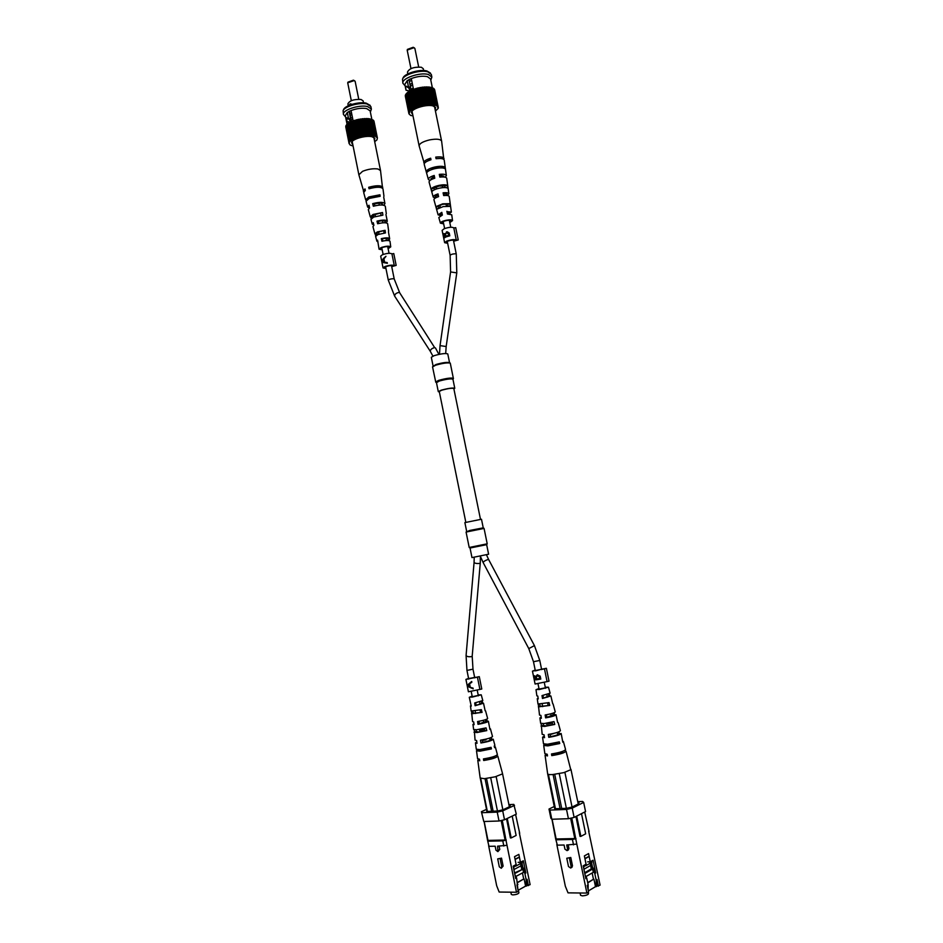 <?xml version="1.0" encoding="UTF-8"?>
<svg xmlns="http://www.w3.org/2000/svg" width="943" height="943" viewBox="0 0 943 943"><rect width="100%" height="100%" fill="white"/><g stroke="black" fill="none" stroke-linecap="round" stroke-linejoin="round"><path stroke-width="1.41" d="M475.696 677.522L479.28 676.65L481.779 689.015L479.904 689.416L477.406 677.05L479.28 676.65M468.6 678.571L475.649 677.274M468.565 678.394L465.925 679.408L468.412 691.773L479.904 689.416M467.457 686.304L473.174 688.826L473.021 688.072L470.286 687.353L469.567 683.84L471.842 682.237L471.689 681.471L467.256 685.278L467.457 686.304L473.15 688.744M465.925 679.408L477.406 677.05M471.689 681.518L467.256 685.278M469.567 687.07L467.539 685.809L469.001 684.3L469.567 687.07L470.18 686.869M469.626 684.099L469.001 684.3M542.579 669.259L546.374 668.292L549.026 681.176L547.081 681.6L544.441 668.752M535.235 670.273L534.044 670.815L535.848 670.803L542.52 668.964M535.2 670.072L532.453 671.145L535.094 684.029L547.081 681.6M536.661 679.762L534.363 679.844L534.209 675.777L535.801 676.567L537.298 674.764L540.198 676.143L540.799 679.066L536.661 679.762M532.453 671.145L546.374 668.292M540.799 679.066L534.363 679.844L534.516 675.742M536.496 676.331L535.801 676.567M536.756 675.86L537.404 674.74M538.182 675.235L536.402 677.003L536.732 679.007L539.714 678.524L539.832 677.38L537.84 675.353M534.316 678.182L534.516 679.16L536.084 679.09L534.587 676.461L534.316 678.182M535.294 676.225L534.587 676.461M536.602 678.382L535.978 678.595M536.708 678.866L536.084 679.09M539.832 677.38L537.451 675.483M539.714 678.524L539.49 677.487M385.876 268.107L384.567 267.659L385.876 266.645C389.376 265.525 391.687 265.313 392.818 266.032L392.571 265.785M385.97 268.543L383.07 267.953L384.85 266.563C389.565 265.042 392.724 264.759 394.315 265.714L391.934 253.891L393.773 253.573L396.166 265.384L392.689 266.374M382.08 262.319L387.361 263.297L387.208 262.578L384.591 262.166L383.919 258.806L385.935 256.272L383.259 258.665L381.88 261.341L382.08 262.319L387.349 263.286M383.07 267.953L380.689 256.131L382.457 254.704C387.172 253.16 390.331 252.889 391.934 253.891M394.315 265.714L396.166 265.384M385.958 256.378L384.19 258.535M382.764 260.256L381.88 261.341M383.931 262.048L382.115 261.659L383.388 259.396L384.579 262.095M384.049 259.455L383.388 259.396M447.56 242.834L446.192 242.363L447.701 241.172C451.308 239.993 453.666 239.793 454.774 240.559L454.408 240.241M447.654 243.306L444.636 242.681L446.699 241.078C451.603 239.463 454.821 239.18 456.329 240.229L458.251 239.946L455.717 227.652L453.807 227.982L456.318 240.17M445.85 236.964L443.847 238.284L443.788 233.64L445.037 233.982L447.277 231.789L449.222 233.039L449.799 235.833L445.85 236.964M444.636 242.681L442.114 230.387L444.165 228.725C449.068 227.098 452.275 226.827 453.795 227.923L453.807 227.982M454.561 240.984L458.251 239.946M443.87 238.249L444.542 233.723L443.788 233.64M446.428 232.626L447.218 231.966L446.428 231.872M448.892 234.383L446.569 232.567L445.591 234.265L445.909 236.198L449.092 235.373L447.454 232.626M445.626 234.654L443.941 234.324L443.941 237.306L445.308 236.445L444.212 234.265M443.941 237.306L446.192 236.221M445.886 236.056L445.214 235.986M446.263 236.552L445.308 236.445M449.092 235.373L448.538 234.347M445.909 236.198L448.738 235.337M433.085 366.002L431.316 357.279L434.157 355.652C441.171 353.672 445.709 353.095 447.772 353.931L449.552 362.654M432.637 366.662L435.961 364.505C442.326 362.69 446.829 362.053 449.457 362.584L450.224 363.09M435.76 382.163L432.554 366.91L435.642 365.2C442.55 363.232 447.43 362.536 450.271 363.114L453.394 378.567M435.619 381.986L438.719 380.359C446.345 378.273 451.261 377.613 453.465 378.355M436.538 382.658L439.308 381.031C446.345 379.11 450.884 378.497 452.923 379.18L454.774 388.292L453.913 388.999M486.659 544.653L488.604 554.213L471.983 557.596L470.038 548.024L486.659 544.653L487.213 543.816L484.065 528.41L466.078 532.064L469.673 530.473L483.24 527.856L481.484 519.239L464.875 522.611L466.632 531.227M470.038 548.024L469.201 547.47L487.213 543.816M465.83 522.316L439.261 391.451L441.807 390.166C448.019 388.492 452.015 387.938 453.807 388.492L480.482 519.334M439.367 391.958L438.295 391.651L441.171 390.19C448.22 388.292 452.746 387.667 454.774 388.292M500.144 858.861L501.735 866.806L501.263 868.267L499.307 866.817L497.715 858.884L501.523 858.142L497.715 858.884M501.263 868.267L503.126 866.075L501.523 858.142M503.833 846.06L502.784 840.885L505.967 840.154L507.016 845.329L497.586 846.166L497.892 851.612L495.959 850.173L495.169 846.213L488.993 846.319L487.602 840.543L488.993 846.319M497.892 851.612L499.778 849.431L499.106 846.142M523.035 869.882L524.897 873.489L526.182 879.807L527.102 879.3L527.137 885.607L530.119 884.652L519.287 832.704M487.955 841.191L502.784 840.885M522.457 872.912L523.695 879.017L517.507 882.4M523.695 879.017L517.554 882.624M526.182 879.807L526.218 886.125L525.593 886.125L524.155 879.017M520.949 863.14L522.67 869.175M520.524 863.364L521.703 869.187M521.844 867.584L522.776 867.088L525.829 872.994L524.897 873.489M526.218 886.125L527.137 885.607M517.943 889.72L516.623 877.98L514.89 874.632M517.907 884.357L516.964 884.876L518.249 891.265L516.481 892.243L507.016 845.329M516.623 877.98L515.68 878.499L513.181 866.145L516.139 864.59L514.524 856.657L518.85 854.405L520.442 862.303L523.353 860.77L525.829 872.994M521.88 862.645L522.776 867.088M518.12 862.326L520.442 862.303M488.627 845.659L496.666 885.713L499.165 892.043L516.481 892.243M509.361 806.795L509.161 805.782L510.234 805.746L509.762 806.607L502.914 809.801L497.456 811.027L490.714 777.834M497.456 811.027L486.8 811.451L486.694 810.237M485.515 758.596L485.704 759.681L483.688 760.506C491.916 759.162 496.619 757.689 497.798 756.086L502.478 773.39L509.161 805.782M506.544 818.795L510.411 837.95L511.189 837.926L516.127 835.463L512.202 816.096M511.189 837.926L507.251 818.453M519.711 833.317L515.597 814.481M487.602 840.543L484.089 821.494M502.265 820.269L505.967 840.154M506.25 840.013L487.885 840.402M505.153 840.272L501.169 820.516M484.172 821.494L488.014 840.626M504.505 819.762L499.024 821.011L497.232 812.112L502.713 810.874L504.505 819.762L516.304 814.139L513.794 804.403L508.796 804.627M483.771 821.506L481.401 811.711L483.771 821.506L499.024 821.011M481.401 811.711L486.517 809.365M497.232 812.112L482.003 812.701M514.524 805.357L502.713 810.874M509.409 806.124L509.526 806.713M525.593 886.125L518.061 890.31M527.102 879.3L528.386 885.618M521.962 861.501L522.269 862.986L521.632 861.678M515.644 864.849L515.892 866.063L520.206 863.776L519.899 862.315M518.921 857.458L515.102 859.462M518.461 857.458L515.055 859.238M515.892 866.063L515.22 865.073M510.847 892.184L511.306 894.435L512.803 894.919C516.198 894.659 518.237 893.964 518.921 892.832L518.379 890.133M514.041 865.686L513.723 868.798M520.159 863.552L521.833 862.668M514.241 866.688L515.42 866.063M513.876 869.576L521.019 865.78M514.548 872.912L522.894 869.175L514.678 873.583L514.913 874.668M522.894 869.175L523.53 872.334L515.845 876.483M485.115 710.692L483.511 703.23L481.708 703.407L481.236 701.38M489.712 728.574L490.443 728.856L489.936 729.41L488.368 721.206L485.822 721.43L485.433 719.709M479.421 729.375L479.586 730.354L484.549 729.328M479.527 730.035L484.478 729.01M494.309 746.479L495.311 746.88L494.603 747.634L494.203 746.09L494.898 745.347L493.236 739.206L489.924 739.477L489.617 738.11M471.135 705.435L470.451 705.93L471.241 706.13L469.296 697.301L472.137 696.146M473.964 723.658L472.95 724.401L474.117 724.684L473.692 721.914L472.573 721.643L471.535 711.222M476.804 741.893L475.437 742.895L477.028 743.308L476.592 740.526L475.072 740.137L474.27 729.788M485.94 739.442L482.262 740.196M485.881 739.159L486.034 739.807L482.333 740.573M479.02 759.174L477.783 760.247L479.763 760.789L479.515 759.198L477.571 758.667L476.498 750.781L477.205 749.614M480.058 710.044L480.647 712.531L482.085 712.378L481.39 709.666L471.146 711.034L470.451 705.93M472.938 711.222L473.292 713.285L471.865 713.427M480.647 712.531L473.292 713.285M482.085 712.378L471.512 713.78M484.325 728.361L484.891 730.778L486.765 730.613L486.069 727.89L476.616 729.741L473.634 729.505L472.95 724.401M476.109 729.788L476.415 731.544L474.553 731.721M484.891 730.778L478.466 731.992L476.415 731.544M486.765 730.613L477.064 732.522L474.011 732.263M488.875 747.964L489.134 749.084L491.456 748.895L491.055 747.339L479.763 749.591L476.286 749.202L475.437 742.895M479.504 749.602L477.264 750.015M489.134 749.084L481.767 750.475L479.551 749.838M491.456 748.895L480.011 751.17L476.498 750.781M482.191 701.014L482.698 703.054M475.696 702.841L476.132 705.352L475.119 705.718L474.694 702.948L482.792 700.566L481.248 694.838L469.296 697.301M475.119 705.718L483.511 703.23M476.132 705.352L481.708 703.407M486.729 719.226L487.154 720.935M478.938 721.312L479.374 723.811L478.018 724.318L477.582 721.536C483.511 720.476 486.859 719.462 487.649 718.531L485.574 710.881M478.018 724.318C484.101 723.222 487.555 722.185 488.368 721.206M479.374 723.811L485.822 721.43M491.268 737.485L491.598 738.829M482.215 739.925L482.639 742.318L480.942 742.978L480.506 740.196C487.531 738.982 491.527 737.756 492.517 736.518L490.443 728.856M480.942 742.978C488.132 741.752 492.222 740.491 493.236 739.206M482.639 742.318C487.437 741.422 490.124 740.561 490.69 739.736L489.924 739.477M483.688 760.506L483.441 758.915C491.562 757.571 496.218 756.121 497.385 754.553L495.311 746.88M497.798 756.086L496.254 755.602M485.704 759.681C491.067 758.726 494.085 757.736 494.745 756.734L494.203 756.439M472.172 696.299L470.474 697.054L472.243 697.101L480.058 695.085L478.207 695.05M478.172 694.897L481.248 694.838M502.171 774.014L495.087 776.832L484.372 778.682L480.176 778.022L477.783 760.247M486.942 811.451L480.258 778.211M480.73 778.494L487.354 811.428M495.087 776.832L496.159 776.596L502.867 809.813M486.541 778.482L493.13 811.204M485.032 778.635L491.609 811.263M569.431 858.224L571.14 866.511L570.645 868.02L568.488 866.523L566.79 858.248L570.786 857.482L566.79 858.248M571.941 867.289L572.484 865.757L570.786 857.482M573.521 844.857L572.413 839.459L575.713 838.704L576.821 844.103L566.719 844.975L567.568 849.113L567.061 850.633L564.94 849.16L564.091 845.022L557.36 845.14L555.71 839.117L557.36 845.14M568.358 849.938L568.924 848.382L568.216 844.952M592.793 869.741L594.797 873.489L596.165 880.09L597.06 879.56L597.06 886.137L600.09 885.135L588.668 831.196M556.264 839.789L572.413 839.459M592.157 872.959L593.453 879.253L587.701 882.648M593.453 879.253L587.748 882.919M596.165 880.09L596.165 886.668L595.493 886.668L593.96 879.253M590.554 862.739L592.393 868.998M590.106 862.998L591.344 868.998M591.509 867.324L592.404 866.806L595.693 872.97L594.797 873.489M596.165 886.668L597.06 886.137M588.149 889.862L588.149 884.829L586.782 878.181L585.108 875.033M588.149 884.829L587.23 885.371L588.597 892.043L586.888 893.068L576.821 844.103M586.782 878.181L585.862 878.711L583.21 865.827L586.074 864.201L584.377 855.914L588.562 853.58L590.259 861.819L593.076 860.228L595.693 872.97M591.461 862.22L592.404 866.806M587.725 861.843L590.259 861.819M556.806 844.456L565.34 886.243L568.028 892.856L586.888 893.068M578.012 802.87L579.049 802.823L578.248 803.224L578.778 803.719L572.118 807.031L566.46 808.316L554.861 808.776L554.449 807.491M575.925 816.485L580.028 836.394L580.864 836.382L585.662 833.824L581.501 813.644M580.864 836.382L576.692 816.096M589.045 831.585L584.707 812.006M555.71 839.117L551.961 819.255M571.764 817.946L575.713 838.704M575.996 838.551L555.993 838.975M574.853 838.81L570.621 818.206M552.103 819.255L556.181 839.199M574.11 817.416L568.429 818.713L566.519 809.436L572.212 808.139L574.11 817.416L585.556 811.581L583.67 802.422L582.597 801.444L577.764 801.644M551.808 819.255L550.877 818.194L549.003 809.059L549.934 810.072L551.808 819.255L568.429 818.713M549.003 809.059L554.236 806.501M566.519 809.436L549.934 810.072M583.67 802.422L572.212 808.139M578.248 803.224L578.389 803.908M595.493 886.668L588.373 890.935M597.06 879.56L598.416 886.149M591.591 861.065L591.886 862.468L591.296 861.23M585.532 864.507L585.792 865.733L589.964 863.352L589.658 861.831M588.609 856.763L584.966 858.814M588.102 856.774L584.919 858.566M585.792 865.733L585.084 864.766M580.086 892.997L580.558 895.284L582.303 895.85C585.815 895.602 587.89 894.895 588.526 893.728L588.232 892.267M583.941 865.415L583.682 868.114M589.917 863.104L591.497 862.197M584.141 866.393L585.285 865.745M583.917 869.257L590.613 865.438M584.636 872.746L591.12 868.998L592.64 868.998L584.801 873.524M592.64 868.998L593.324 872.287L585.933 876.589M552.716 703.761L550.889 695.981L548.885 696.123L548.413 694.083M557.619 722.421L556.028 714.723L553.211 714.912L552.822 713.226M546.41 723.257L546.575 724.236L552.339 723.081M546.516 723.882L552.256 722.739M562.523 741.104L563.372 741.516L562.818 742.212L561.168 733.513L557.537 733.737L557.23 732.44M538.123 698.115L537.251 698.704L538.253 698.94L537.793 696.064L536.862 695.84L536.013 689.71L538.972 688.496M541.188 717.069L539.915 717.941L541.376 718.283L540.917 715.395L539.514 715.077L538.288 704.209M544.264 736.035L542.579 737.214L544.535 737.685L544.064 734.797L542.178 734.338L541.152 723.564M553.199 733.689L550.017 734.326M553.164 733.536L550.087 734.727M546.256 754.211L545.078 755.296L547.506 755.921L547.235 754.259L544.854 753.646L543.71 745.43L544.241 744.204M547.577 703.006L548.189 705.588L549.757 705.435L549.015 702.606L537.993 704.02L537.251 698.704M539.82 704.256L540.186 706.413L538.63 706.578M548.189 705.588L540.186 706.413M549.757 705.435L538.382 706.885M552.115 722.126L552.716 724.625L554.755 724.436L554.012 721.607L544.123 723.54L540.645 723.269L539.915 717.941M543.168 723.611L543.486 725.462L541.471 725.65M552.716 724.625L545.973 725.886L543.486 725.462M554.755 724.436L544.594 726.428L541.046 726.134M556.959 742.565L557.23 743.709L559.753 743.508L559.329 741.882L547.529 744.227L543.486 743.779L542.579 737.214M546.763 744.275L544.323 744.722M557.23 743.709L549.51 745.17L546.799 744.534M559.753 743.508L547.8 745.889L543.71 745.43M549.356 693.742L549.863 695.757M542.991 695.498L543.463 698.115L542.473 698.48L542.013 695.592L550.123 693.188L548.484 687.211L536.013 689.71M542.473 698.48L550.889 695.981M543.463 698.115L548.885 696.123M554.107 712.755L554.508 714.405M546.469 714.759L546.94 717.364L545.62 717.871L545.148 714.983C551.172 713.91 554.543 712.884 555.262 711.93L553.069 703.95M545.62 717.871C551.808 716.774 555.274 715.725 556.028 714.723M546.94 717.364L553.211 714.912M558.857 731.839L559.152 733.065M549.993 734.161L550.441 736.648L548.791 737.332L548.307 734.432C555.474 733.218 559.505 731.98 560.401 730.707L558.209 722.715M548.791 737.332C556.111 736.094 560.248 734.821 561.168 733.513M550.441 736.648C555.309 735.764 557.997 734.892 558.515 734.043L557.537 733.737M553.529 753.646L553.73 754.765L551.773 755.614L551.502 753.952C559.8 752.608 564.48 751.135 565.564 749.52L563.372 741.516M551.773 755.614C560.166 754.259 564.904 752.773 566 751.123L564.492 750.581M553.73 754.765C559.175 753.799 562.205 752.809 562.806 751.771L562.358 751.477M539.007 688.673L537.251 689.463L539.302 689.522L547.246 687.471L545.313 687.4M545.278 687.235L548.484 687.211M566 751.123L570.763 769.724L563.808 772.635L552.527 774.568C549.451 774.733 547.824 774.486 547.647 773.814L545.078 755.296M554.661 808.564L547.612 773.578M548.413 774.38L555.451 808.752M566.378 808.316L559.27 773.673M563.808 772.635L564.916 772.388L572.047 807.043M578.248 803.978L570.951 769.382M554.732 774.38L561.722 808.505M553.093 774.533L560.071 808.564M382.552 188.117L380.524 170.553L377.954 168.986C373.145 168.361 368.006 169.139 362.56 171.331L358.87 174.785L363.821 191.783M375.715 235.962L375.29 234.335L376.658 233.77L376.952 234.996M376.658 233.77L378.379 232.072L385.086 230.304L377.306 231.931L374.913 233.911L372.945 226.638L373.911 225.306L373.275 222.701L372.249 224.104L373.829 224.953M371.2 218.635L370.894 217.456L372.662 216.701L372.827 217.444M372.662 216.701L374.477 214.662L382.516 212.529L373.051 214.45L370.281 216.843L368.312 209.594L369.632 207.849L368.984 205.244L367.629 207.047L369.291 208.061M368.43 198.796L370.587 197.276L379.935 194.788L368.807 196.969L365.66 199.81L363.692 192.561L365.354 190.392L364.988 188.906L363.303 191.123M388.033 248.339L389.589 247.101C388.398 246.217 385.828 246.406 381.868 247.655L380.218 248.952L382.127 249.494M382.198 249.848L379.062 249.188L377.577 240.17L376.882 241.184L377.978 241.821M379.062 249.188L381.113 247.561C386.076 246.005 389.282 245.769 390.744 246.889L388.103 248.681M385.086 230.304L385.463 232.945L377.943 234.536L375.597 236.457L376.882 241.184M382.516 212.529L382.893 215.181L373.687 217.055L370.976 219.377L372.249 224.104M370.894 217.456L370.281 216.843M379.935 194.788L380.147 196.297L369.161 198.454L366.049 201.26L367.629 207.047M366.226 200.458L365.66 199.81M389.082 240.654L389.648 238.673L388.433 231.778M386.288 222.902L387.302 221.145L385.935 214.532M383.813 205.22L384.956 203.653L383.695 197.04M382.775 187.303C381.066 185.241 376.375 185.229 368.689 187.268L369.055 188.753C376.646 186.738 381.29 186.749 382.976 188.789L383.966 196.215M384.956 203.653C383.53 201.932 379.44 201.92 372.697 203.641L373.334 206.246C379.935 204.584 383.919 204.584 385.31 206.258L386.3 213.696M387.302 221.145C386.159 219.754 382.728 219.754 376.988 221.145L377.636 223.75C383.212 222.418 386.547 222.418 387.656 223.75L388.646 231.212M389.648 238.673C388.787 237.589 386.005 237.589 381.302 238.65L381.939 241.267C386.489 240.241 389.176 240.253 390.001 241.278L390.744 246.889M377.848 196.38L377.742 195.731M381.066 215.275L380.724 213.295M384.072 233.051L383.707 230.87M379.263 187.256C377.4 186.525 374.571 186.655 370.74 187.633L370.882 188.223M381.998 204.996L382.481 204.124C381.62 202.969 378.933 202.91 374.418 203.924L374.854 205.833M384.956 222.748L385.357 221.511C384.65 220.556 382.316 220.497 378.367 221.346L378.838 223.432M388.092 240.512L388.233 238.933C387.679 238.155 385.699 238.107 382.316 238.791L382.834 241.043M370.74 187.633L368.689 187.268M374.418 203.924L372.697 203.641M378.367 221.346L376.988 221.145M386.229 222.501L384.874 222.3M382.316 238.791L381.302 238.65M388.929 239.64L387.915 239.51M369.68 119.089L373.322 136.004L375.526 136.334L377.4 137.937L376.976 139.87L374.689 141.686M350.796 140.743L347.189 124.063L350.572 140.931L351.527 140.542L348.191 123.285L358.128 119.419L367.676 118.594L371.094 135.497L373.322 136.004M370.139 105.345L366.226 103.152C359.307 101.408 344.867 105.486 343.617 109.529L343.158 110.59M370.634 111.262L371.377 109.07L370.858 106.535L366.992 103.966C359.672 102.115 344.419 106.441 343.099 110.696L343.464 114.492L344.997 116.237M374.418 140.354L374.866 138.197L371.813 136.676C365.295 135.214 351.574 139.328 351.55 142.735L352.8 144.562M371.047 119.443L371.86 119.396L370.116 110.838L366.674 108.586C361.912 107.808 356.702 108.457 351.044 110.531L347.272 112.476L345.315 115.659L347.095 124.488L346.753 117.698L347.767 118.889L348.486 118.37L347.307 112.512M371.377 109.07L367.511 106.524C359.212 104.425 341.92 110.19 343.464 114.492M351.044 110.531L353.13 120.904M375.526 136.334L371.306 116.755M347.92 82.159L353.413 80.179L354.709 80.85M358.753 99.239L355.146 81.357L354.085 80.615L347.708 82.795L351.315 100.677M348.285 105.769L347.896 103.848C349.57 100.595 353.943 99.133 361.004 99.463L363.149 100.901L363.538 102.811M349.429 122.507L352.823 139.411L354.203 138.963L350.195 121.211M349.57 120.221L349.063 119.148M349.9 119.266L350.607 118.794L349.11 111.357M367.676 118.594L371.495 135.521M365.931 118.535L369.35 135.462L371.094 135.497M366.367 118.535L369.786 135.45M364.069 118.594L367.487 135.533L369.35 135.462M364.528 118.57L367.947 135.497M362.112 118.771L365.53 135.709L367.487 135.533M362.595 118.712L366.014 135.651M360.12 119.042L363.538 135.992L365.53 135.709M360.615 118.971L364.033 135.91M358.128 119.419L361.534 136.37L363.538 135.992M358.611 119.325L362.029 136.263M356.159 119.891L359.578 136.841L361.534 136.37M356.643 119.773L360.049 136.711M354.273 120.456L357.68 137.383L359.578 136.841M354.733 120.303L358.14 137.242M352.493 121.081L355.9 138.008L357.68 137.383M352.918 120.916L356.336 137.855M350.867 121.777L354.273 138.692L355.9 138.008M351.256 121.6L354.662 138.515M349.759 122.331L353.165 139.234M351.586 140.165L352.823 139.411M348.474 123.085L351.869 139.977M349.983 141.497L346.6 124.665L349.818 141.686L350.572 140.931M349.417 142.252L346.046 125.431L349.323 142.44L349.818 141.686M349.134 142.982L345.763 126.185L349.323 142.44M353.095 146.059L350.101 144.986L349.11 143.147M345.763 126.892L349.122 143.666L345.833 126.857M373.734 120.999L377.4 137.937M373.947 121.022L377.341 137.784M373.086 120.386L377.035 137.336M373.511 120.398L376.905 137.195M372.19 119.879L373.004 119.985L376.41 136.794M372.815 119.855L376.21 136.676M371.86 119.396L375.267 136.24M369.915 119.136L370.976 119.101L374.395 135.969M370.67 119.018L374.076 135.886M350.607 118.794L348.486 118.37M368.076 118.618L369.632 118.806L373.039 135.686M369.267 118.747L372.685 135.639M346.6 124.665L347.26 124.441M347.413 123.875L348.25 123.58M371.118 119.466L374.524 136.311M348.132 123.674L351.527 140.542M349.228 122.92L352.623 139.812M349.464 122.779L352.859 139.67M346.47 121.399L350.501 122.201L353.92 139.104M352.01 121.506L355.417 138.421M352.317 121.376L355.723 138.303M353.66 120.869L357.067 137.796M353.99 120.751L357.397 137.678M355.428 120.303L358.835 137.23M355.782 120.197L359.2 137.136M357.291 119.808L360.697 136.747M357.656 119.714L361.075 136.652M359.2 119.396L362.619 136.334M359.578 119.325L362.996 136.263M361.122 119.089L364.54 136.016M361.499 119.03L364.917 135.969M363.031 118.865L366.45 135.804M363.397 118.842L366.815 135.768M364.87 118.759L368.289 135.686M365.212 118.759L368.63 135.674M366.603 118.759L370.021 135.662M366.933 118.771L370.351 135.674M368.206 118.865L371.625 135.757M368.513 118.901L371.919 135.792M348.945 105.463L350.254 103.836L351.315 104.06M443.811 159.402L441.619 141.108C440.487 139.057 436.468 138.656 429.548 139.906C422.806 141.58 419.34 143.572 419.128 145.882L424.315 163.528M449.139 213.931L451.367 212.045L449.233 196.509C448.892 195.555 447.029 195.236 443.658 195.555L443.234 193.421L446.829 194.211L445.839 195.425M445.285 177.213L446.357 175.587L444.224 160.11C443.681 158.613 440.959 158.141 436.067 158.672L440.216 158.459M447.371 195.519L448.856 193.798L446.723 178.298C446.287 177.084 444 176.683 439.862 177.119L439.473 175.174L443.776 176.105L443.399 176.942M443.67 223.868L440.393 223.161C440.499 222.135 442.408 221.181 446.086 220.297C449.87 219.601 452.015 219.707 452.534 220.603L451.732 214.768L447.454 214.014L446.982 211.692L449.894 212.352L448.019 213.884M448.019 205.491L447.053 206.069M429.442 170.53L435.312 167.807L441.819 167.901M434.44 189.755L433.792 188.223L439.061 186.042L444.801 185.865L445.072 187.563M439.697 207.613L438.542 207.472L438.684 208.061L438.2 206.093L442.809 204.289L447.784 204.042L448.114 206.057M449.728 222.194L451.332 220.851C450.895 220.132 449.174 220.061 446.169 220.615C443.222 221.322 441.701 222.077 441.595 222.902L443.599 223.491M448.856 193.798C448.503 192.808 446.581 192.478 443.092 192.808L443.234 193.421M443.658 195.555L443.092 192.808M444.012 158.554C443.458 157.045 440.699 156.562 435.737 157.104L435.961 158.106M436.067 158.672L435.737 157.104M446.357 175.587C445.898 174.325 443.552 173.925 439.297 174.372L439.473 175.174M439.862 177.119L439.297 174.372M451.367 212.045L446.982 211.692M447.454 214.014L446.888 211.267M452.534 220.603L449.799 222.572M435.112 166.958C439.768 166.051 442.986 166.098 444.766 167.088L444.978 168.644C443.21 167.677 440.027 167.642 435.442 168.526C430.892 169.587 428.028 170.919 426.849 172.522L426.425 171.013C427.615 169.386 430.503 168.043 435.112 166.958M438.908 185.394C442.821 184.628 445.603 184.604 447.218 185.347L447.583 188.07C445.992 187.362 443.281 187.386 439.473 188.14C435.69 189.013 433.238 190.085 432.094 191.382L431.364 188.741C432.507 187.409 435.018 186.29 438.908 185.394M442.703 203.829L449.658 203.653L450.023 206.376L443.269 206.576L437.069 209.134L436.326 206.493L442.703 203.829M440.393 223.161L438.825 217.491L442.373 215.087L441.807 212.34L438.106 214.851L433.945 199.739C433.874 198.737 435.418 197.712 438.578 196.639L438.012 193.893C434.747 194.989 433.143 196.061 433.214 197.099L429.077 182.023C428.994 180.761 430.892 179.476 434.782 178.203L434.216 175.457C430.22 176.765 428.263 178.074 428.346 179.394L424.209 164.341C424.114 162.785 426.366 161.253 430.986 159.756L430.656 158.188C425.988 159.709 423.702 161.253 423.796 162.844M428.346 179.394L429.973 180.455M433.214 197.099L435.265 198.077M438.106 214.851L440.876 215.664M430.868 159.202L427.238 161.206M434.381 176.27L430.916 178.828L431.588 179.441M438.141 194.517L435.242 196.651L436.621 197.37M441.89 212.788L439.568 214.521L441.89 215.169M429.407 170.377L426.425 171.013M444.766 167.088L441.796 167.724M433.792 188.223L431.364 188.741M447.218 185.347L444.801 185.865M438.2 206.093L436.326 206.493M449.658 203.653L447.784 204.042M412.987 115.859L410.7 115.459L408.967 113.855L410.24 110.708L415.639 107.478L423.513 105.156L431.411 104.484L436.868 105.663L438.247 108.304L435.442 111.133M430.491 73.106L426.943 70.984C420 68.874 404.429 73.46 403.05 77.986L402.578 79.071M431.022 79.577L431.859 77.078L431.316 74.426L427.768 71.809C420.437 69.593 403.969 74.438 402.52 79.2L402.897 83.267L404.641 85.212M435.159 109.742L435.583 107.384L432.825 105.864C426.271 104.095 411.431 108.74 411.396 112.535L412.716 114.527M431.859 77.078L428.311 74.473C419.953 71.939 401.176 78.481 402.897 83.267M432.354 87.734L430.55 78.953L427.391 76.642C422.676 75.711 417.301 76.359 411.289 78.575L407.187 80.685L404.83 84.446L406.02 90.174C405.502 87.699 405.69 86.367 406.598 86.202L407.659 87.393L408.472 86.815L407.223 80.733M407.4 49.401L413.187 47.28L414.39 47.904M418.68 66.953L414.885 48.47L413.918 47.716L407.176 50.12L410.971 68.603M407.824 73.908L407.459 72.092C409.309 68.426 413.93 66.812 421.309 67.236L423.277 68.698L423.655 70.513M434.723 90.115L438.33 107.549M434.275 89.373L438.2 107.007M434.523 89.396L438.118 106.842M433.568 88.736L437.776 106.359M434.028 88.736L437.635 106.217M432.589 88.206L433.474 88.3L437.08 105.793M433.261 88.159L436.868 105.663M431.364 87.746L432.507 87.793L436.126 105.31M432.236 87.687L435.843 105.215M429.914 87.393L431.293 87.393L434.912 104.932M430.963 87.31L434.57 104.862M411.242 109.871L407.659 92.32L417.82 87.982L429.855 87.098L433.474 104.661M429.466 87.039L433.085 104.614M428.216 86.921L431.835 104.508M427.792 86.897L431.411 104.484M426.425 86.874L430.043 104.473M425.953 86.874L429.572 104.484M424.491 86.945L428.11 104.555M423.996 86.98L427.627 104.59M422.476 87.133L426.095 104.756M421.969 87.192L425.588 104.826M420.401 87.44L424.02 105.062M419.894 87.534L423.513 105.156M418.327 87.864L421.945 105.486M417.82 87.982L421.438 105.604M416.287 88.383L419.894 106.005M415.792 88.524L419.399 106.146M414.319 88.996L417.926 106.618M413.847 89.161L417.454 106.771M412.456 89.691L416.075 107.302M412.032 89.88L415.639 107.478M410.759 90.457L414.366 108.044M410.37 90.646L413.965 108.233M409.238 91.271L412.845 108.834M408.897 91.471L412.504 109.034M407.942 92.108L411.537 109.659M410.24 110.708L406.881 92.98L410.464 110.508M409.498 111.545L406.079 93.84L409.663 111.345M409.038 112.358L405.549 94.677L409.121 112.158M408.861 113.125L405.301 95.491L408.873 112.948M405.349 96.257L408.908 113.679M409.745 87.84L410.57 87.322L408.472 86.815M410.57 87.322L408.979 79.589L410.476 78.858M409.899 90.387L408.637 87.734M413.529 89.514L411.289 78.575M406.079 93.84L406.739 93.593M406.881 92.98L407.73 92.662M407.624 92.744L411.219 110.284M408.72 91.919L412.315 109.471M408.956 91.754L412.551 109.317M410.028 91.117L413.635 108.681M410.311 90.964L413.918 108.539M411.549 90.339L415.144 107.926M411.867 90.198L415.462 107.785M413.223 89.632L416.841 107.231M413.576 89.491L417.183 107.101M415.05 88.972L418.657 106.594M415.415 88.854L419.034 106.476M416.971 88.406L420.578 106.029M417.348 88.312L420.967 105.922M418.951 87.935L422.558 105.557M419.34 87.852L422.959 105.475M420.943 87.558L424.562 105.18M421.332 87.499L424.951 105.109M422.924 87.286L426.554 104.909M423.313 87.251L426.931 104.862M424.857 87.145L428.476 104.744M425.222 87.121L428.841 104.72M426.684 87.11L430.303 104.697M427.026 87.11L430.645 104.697M428.37 87.192L431.988 104.767M428.688 87.216L432.307 104.791M430.173 87.44L433.792 104.991M431.458 87.77L435.077 105.298M480.423 556.535L480.27 563.077L479.622 563.442C476.828 563.666 474.989 563.36 474.07 562.523L466.078 655.562L466.962 670.414L468.706 679.113M480.27 563.077L472.195 656.116L471.535 656.611C468.777 656.965 466.95 656.623 466.078 655.562M472.195 656.116L472.985 669.176L466.962 670.414M432.92 356.124L430.279 351.279C430.444 349.523 431.906 348.309 434.652 347.613L399.702 292.813L394.221 278.998L391.51 265.596M430.279 351.279L394.634 296.102C394.716 294.251 396.131 293.025 398.889 292.424L399.702 292.813M394.634 296.102L388.304 280.165C389.046 279.317 390.756 278.833 393.443 278.704L394.221 278.998M541.647 669.601L539.773 660.454L533.479 661.715L528.787 648.607L483.134 562.535C483.688 561.439 485.28 560.437 487.92 559.529L488.663 559.6L486.399 554.661M528.787 648.607L534.433 645.601L488.663 559.6M447.265 241.373L450.129 255.341C450.943 254.398 452.758 253.867 455.563 253.761L456.271 254.056L456.789 272.869L446.169 346.529L440.039 345.621L439.497 354.262M456.789 272.869L450.589 271.949L450.129 255.341M501.735 866.806L503.126 866.075M498.387 850.138L499.778 849.431M571.14 866.511L572.484 865.757M567.568 849.113L568.924 848.382M350.053 119.301L347.849 118.865M350.336 122.225L346.482 121.47M409.71 91.047L406.02 90.174M409.71 91.106L406.032 90.233M409.946 87.876L407.765 87.357M471.252 691.714L472.337 697.089M475.131 710.975L475.637 713.486M388.304 280.165L385.604 266.763M383.129 254.445L381.762 247.691M379.039 234.135L378.603 231.99M375.467 216.407L375.066 214.438M389.035 253.278L387.667 246.536M386.453 240.524L386.005 238.308M382.87 222.796L382.457 220.745M379.298 205.079L378.921 203.205M438.896 354.391L435.442 347.932M472.985 669.176L474.742 677.876M477.276 690.465L478.36 695.851M479.586 701.887L480.093 704.433M483.311 720.346L483.806 722.81M474.211 557.148L474.07 562.523M544.347 682.744L545.49 688.272M546.775 694.567L547.329 697.219M550.736 713.827L551.266 716.385M456.271 254.056L453.406 240.088M450.766 227.251L449.328 220.238M448.031 213.967L447.56 211.668M446.416 206.104L445.968 203.888M444.236 195.496L443.811 193.398M442.632 187.645L442.208 185.618M440.452 177.048L440.051 175.139M444.624 228.548L443.186 221.534M441.902 215.252L441.43 212.965M440.298 207.401L439.839 205.185M438.118 196.792L437.682 194.682M436.503 188.942L436.09 186.914M434.334 178.345L433.945 176.435M440.039 345.621L450.589 271.949M446.169 346.529L445.685 353.495M533.479 661.715L535.353 670.862M538.052 684.005L539.184 689.533M542.154 704.02L542.696 706.637M539.773 660.454L534.433 645.601M483.134 562.535L480.199 555.934M547.093 681.624L544.441 668.728M535.105 676.261L534.445 676.496M537.993 675.282L537.204 675.542M456.329 240.229L453.795 227.923M447.725 232.591L447.029 232.52M436.456 382.61L435.713 382.127M469.201 547.47L466.078 532.064M436.444 382.54L438.295 391.651M483.24 527.856L484.065 528.398M452.935 379.263L453.43 378.52M570.645 868.02L571.988 867.254M567.061 850.633L568.405 849.902M380.524 170.553L373.805 137.301M358.87 174.785L352.187 141.509M352.729 118.877L351.15 119.997M352.411 117.286L350.513 118.347M349.712 119.278L349.57 120.268L351.126 121.659M351.491 112.724L349.594 113.785M345.492 116.519L344.784 116.119M349.381 111.215L349.853 113.596M350.218 115.364L350.772 118.158M351.126 119.926L351.468 121.576M370.281 111.71L370.776 111.074M349.971 119.337L347.767 118.889M351.81 114.303L350.148 115.435M441.619 141.108L434.475 106.441M419.128 145.882L412.032 111.215M413.223 88.005C409.875 90.115 408.708 91.176 409.71 91.176M412.244 83.255L409.981 84.481L409.403 81.617L411.608 80.155M412.586 84.905L410.37 86.367L410.959 89.22M405.03 85.424L404.394 85.082M409.84 87.923L407.659 87.393M409.498 87.84L410.783 88.371"/></g></svg>
